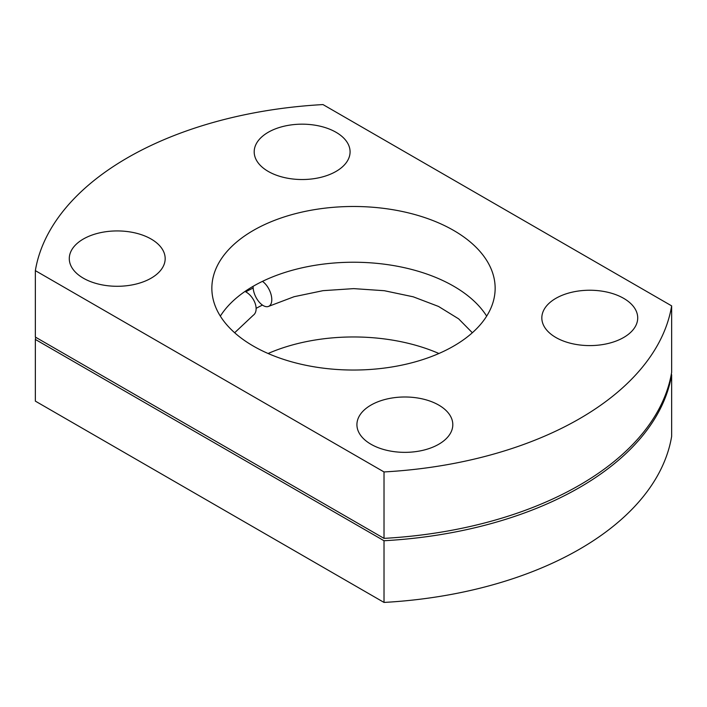 <?xml version="1.0" encoding="UTF-8"?>
<svg xmlns="http://www.w3.org/2000/svg" width="707" height="707" viewBox="0 0 707 707"><rect width="100%" height="100%" fill="white"/><g stroke="black" fill="none" stroke-linecap="round" stroke-linejoin="round"><path stroke-width="1.06" d="M253.124 286.308A14.529 7.627 -115.8 0 0 253.159 288.023A14.529 7.627 -115.8 0 0 262.456 305.088A14.529 7.627 -115.8 0 0 268.784 306.299A14.529 7.627 -115.8 0 0 271.788 299.653A14.529 7.627 -115.8 0 0 262.456 281.368A141.647 81.782 180 0 0 244.993 291.443A141.647 81.782 0 0 0 220.337 316.135M234.653 332.75L253.23 315.278A14.529 9.085 -124.5 0 0 256.12 308.694A14.529 9.085 -124.5 0 0 244.993 291.443M370.963 444.243A47.943 27.679 180 0 1 356.92 424.668A47.943 27.679 180 0 1 386.517 399.102A47.943 27.679 180 0 1 438.764 405.093A47.943 27.679 180 0 1 452.807 424.668A47.943 27.679 180 0 1 423.21 450.244A47.943 27.679 180 0 1 370.963 444.243M83.329 278.178A47.943 27.679 180 0 1 69.286 258.603A47.943 27.679 180 0 1 98.883 233.036A47.943 27.679 180 0 1 151.13 239.037A47.943 27.679 180 0 1 165.173 258.603A47.943 27.679 180 0 1 135.576 284.179A47.943 27.679 180 0 1 83.329 278.178M268.236 171.421A47.943 27.679 180 0 1 254.193 151.846A47.943 27.679 180 0 1 283.79 126.279A47.943 27.679 180 0 1 336.037 132.28A47.943 27.679 180 0 1 350.08 151.846A47.943 27.679 180 0 1 320.483 177.422A47.943 27.679 180 0 1 268.236 171.421M555.87 337.486A47.943 27.679 180 0 1 541.827 317.911A47.943 27.679 180 0 1 571.424 292.345A47.943 27.679 180 0 1 623.671 298.345A47.943 27.679 180 0 1 637.714 317.911A47.943 27.679 180 0 1 608.117 343.487A47.943 27.679 180 0 1 555.87 337.486M262.456 305.088A141.647 81.782 0 0 0 256.12 308.349M438.906 353.5A141.647 81.782 0 0 0 268.094 353.5M453.655 230.438A141.647 81.782 0 0 0 299.291 212.71A141.647 81.782 0 0 0 211.853 288.262A141.647 81.782 0 0 0 253.345 346.085A141.647 81.782 0 0 0 407.709 363.813A141.647 81.782 0 0 0 495.147 288.262A141.647 81.782 0 0 0 453.655 230.438M486.663 316.135A141.647 81.782 0 0 0 453.655 286.185A141.647 81.782 0 0 0 262.456 281.368M384.016 602.426A319.608 184.527 0 0 0 671.65 436.36L671.65 374.675A319.608 184.527 0 0 1 384.016 540.74L35.35 339.44L35.35 401.125L384.016 602.426L384.016 540.74M35.73 337.283A319.608 184.527 0 0 0 35.35 339.44M253.159 288.023A156.097 90.125 0 0 0 245.762 291.841M384.016 538.372A319.608 184.527 0 0 0 671.65 372.306L671.65 305.875A319.608 184.527 0 0 1 384.016 471.94L35.35 270.64L35.35 337.071L384.016 538.372L384.016 471.94M671.65 305.875L322.984 104.574A319.608 184.527 0 0 0 35.35 270.64M472.347 332.75L458.622 318.839L438.508 306.44L413.224 296.807L384.369 290.718L353.694 288.624L323.011 290.665L294.121 296.701L268.784 306.299"/></g></svg>
